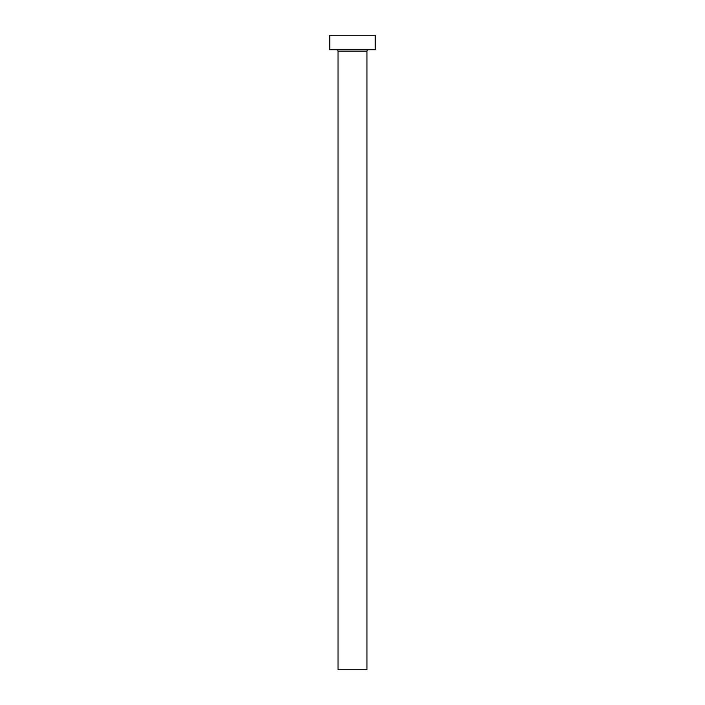 <?xml version="1.0" encoding="UTF-8"?>
<svg xmlns="http://www.w3.org/2000/svg" width="705" height="705" viewBox="0 0 705 705"><rect width="100%" height="100%" fill="white"/><g stroke="black" fill="none" stroke-linecap="round" stroke-linejoin="round"><path stroke-width="1.06" d="M338.03 51.165L366.97 51.165A1.445 1.445 0 0 1 368.415 49.72A1.445 1.445 0 0 0 366.97 51.165L338.03 51.165L338.03 669.75L366.97 669.75L366.97 51.165L366.97 669.75L338.03 669.75L338.03 51.165A1.445 1.445 0 0 0 336.585 49.72M329.764 35.25L329.764 49.72L375.236 49.72L375.236 35.25L329.764 35.25L329.764 49.72L375.236 49.72L375.236 35.25L329.764 35.25"/></g></svg>
